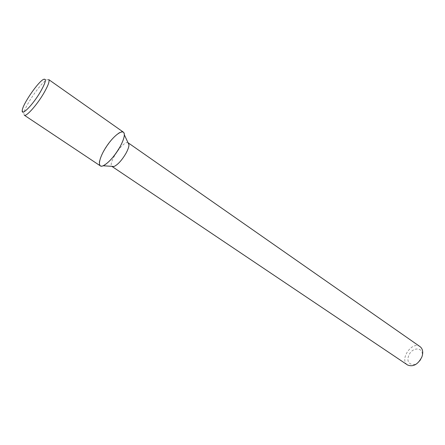 <?xml version="1.0" encoding="UTF-8"?>
<svg xmlns="http://www.w3.org/2000/svg" width="445" height="445" viewBox="0 0 445 445"><rect width="100%" height="100%" fill="white"/><g stroke="black" fill="none" stroke-linecap="round" stroke-linejoin="round"><path stroke-width="0.33" stroke-dasharray="2.23 1.67" d="M421.61 357.708C425.565 347.395 412.487 345.632 408.694 355.716C404.616 365.812 417.638 368.082 421.61 357.708M420.097 346.683C412.126 340.547 398.959 359.777 407.559 364.989M128.015 142.717C123.515 140.158 107.824 163.07 111.834 166.335M123.393 132.154C117.664 127.187 93.611 162.297 100.314 165.846M48.683 79.555L47.031 79.755C41.001 82.336 24.091 107.023 23.863 113.581L24.275 115.188M22.25 110.499L23.863 113.581M43.577 79.36L47.031 79.755"/><path stroke-width="0.67" d="M111.834 166.335L407.559 364.989C413.166 367.186 417.933 364.527 421.871 357.007C423.434 352.357 422.845 348.913 420.097 346.683L128.015 142.717M112.045 166.513L114.115 166.486C118.07 164.489 122.058 160.033 126.091 153.119C127.965 149.626 128.928 146.85 128.972 144.792L128.255 142.851M120.144 146.611C122.842 141.616 124.238 137.677 124.339 134.796C124.5 127.893 114.777 134.24 107.023 145.693C99.146 157.057 96.743 168.416 103.118 165.774C108.658 162.898 114.332 156.512 120.144 146.611C124.211 138.862 125.295 134.045 123.393 132.154L48.683 79.555C49.873 80.973 48.155 85.674 43.527 93.656C36.685 105.304 26.088 117.063 24.275 115.188L100.314 165.846C103.168 168.366 114.098 157.892 120.144 146.611M40.261 92.115C45.696 82.559 46.803 78.309 43.577 79.36C38.098 81.741 22.489 104.531 22.25 110.499C21.204 116.584 32.669 105.037 40.261 92.115M128.972 144.792L124.339 134.796M114.115 166.486L103.118 165.774"/></g></svg>
